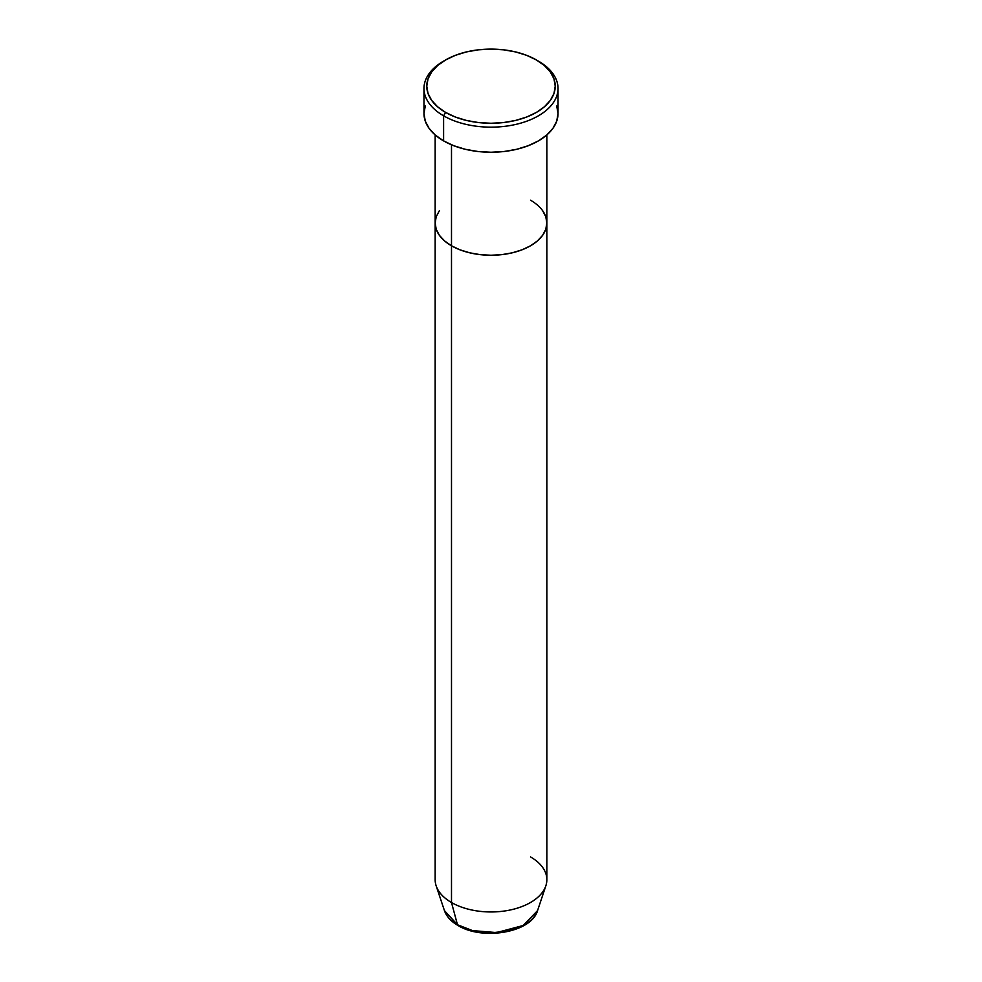 <?xml version="1.0" encoding="UTF-8"?>
<svg xmlns="http://www.w3.org/2000/svg" width="982" height="982" viewBox="0 0 982 982"><rect width="100%" height="100%" fill="white"/><g stroke="black" fill="none" stroke-linecap="round" stroke-linejoin="round"><path stroke-width="1.47" d="M445.583 59.963L443.606 61.105A67.022 38.691 0 0 0 443.606 115.827L445.583 112.402A64.235 37.083 180 0 1 445.583 59.963A64.235 37.083 180 0 1 536.418 59.963L526.683 55.348L515.575 51.923L503.533 49.812L491 49.1L478.467 49.812L466.425 51.923L455.317 55.348L445.583 59.963L437.591 65.585L431.663 71.993L428.005 78.953L426.765 86.183L428.005 93.425L431.663 100.373L437.591 106.793L445.583 112.402L455.317 117.018L466.425 120.442L478.467 122.554L491 123.266L503.533 122.554L515.575 120.442L526.683 117.018L536.418 112.402L544.409 106.793L550.337 100.373L553.995 93.425L555.235 86.183L553.995 78.953L550.337 71.993L544.409 65.585L536.418 59.963A64.235 37.083 180 0 1 536.418 112.402A64.235 37.083 180 0 1 445.583 112.402L443.606 115.827A67.022 38.691 0 0 0 538.394 115.827A67.022 38.691 0 0 0 538.394 61.105L538.394 61.105A67.022 38.691 180 0 1 558.022 88.466A67.022 38.691 180 0 1 516.655 124.211A67.022 38.691 180 0 1 443.606 115.827L443.606 140.905A67.022 38.691 0 0 0 516.655 149.301A67.022 38.691 0 0 0 558.022 113.544L556.733 121.093L552.927 128.36L546.728 135.05L538.394 140.905L528.242 145.717L516.655 149.301L504.073 151.498L491 152.247L477.927 151.498L465.345 149.301L453.758 145.717L443.606 140.905L443.606 115.827A67.022 38.691 180 0 1 423.978 88.466A67.022 38.691 180 0 1 444.613 60.528M451.499 144.808L451.499 245.807A55.851 32.246 0 0 0 512.371 252.791A55.851 32.246 0 0 0 546.851 223L545.783 229.285L542.604 235.336L537.436 240.909L530.501 245.807L522.031 249.809L512.371 252.791L501.9 254.633L491 255.246L480.1 254.633L469.629 252.791L459.969 249.809L451.499 245.807L444.564 240.909L439.396 235.336L436.217 229.285L435.149 223L436.217 216.703L439.396 210.664L436.217 216.703L435.149 223A55.851 32.246 0 0 0 451.499 245.807L451.499 144.808M530.501 200.193A55.851 32.246 180 0 1 546.851 223L545.783 216.703L542.604 210.664L545.783 216.703L546.851 223A55.851 32.246 180 0 1 512.371 252.791A55.851 32.246 180 0 1 451.499 245.807L451.499 902.519L457.465 924.749A2.799 1.608 120 0 0 457.98 925.474A2.799 1.608 -60 0 1 457.465 924.749A47.431 27.386 0 0 0 504.895 931.562A47.431 27.386 0 0 0 537.571 910.572L523.16 925.51L496.573 932.581L472.538 930.605L457.465 924.749L451.499 902.519A55.851 32.246 0 0 0 512.371 909.504A55.851 32.246 0 0 0 546.851 879.712L546.851 223L545.783 229.285L542.604 235.336L537.436 240.909L530.501 245.807L522.031 249.809L512.371 252.791L501.9 254.633L491 255.246L480.1 254.633L469.629 252.791L459.969 249.809L451.499 245.807L444.564 240.909L439.396 235.336L436.217 229.285L435.149 223L435.149 879.712A55.851 32.246 0 0 0 451.499 902.519L451.499 245.807A55.851 32.246 180 0 1 435.149 223L435.149 134.939M423.978 88.466L423.978 113.544A67.022 38.691 0 0 0 443.606 140.905L435.272 135.05L429.073 128.36L425.267 121.093L423.978 113.544L425.267 105.995M556.733 105.995L558.022 113.544L558.022 88.466M530.501 856.905A55.851 32.246 180 0 1 545.845 885.825A55.851 32.246 180 0 1 507.363 910.547A55.851 32.246 180 0 1 451.499 902.519A55.851 32.246 180 0 1 436.155 885.825L444.429 910.572A47.431 27.386 0 0 0 457.465 924.749L444.429 910.572C446.54 916.513 451.045 921.472 457.968 925.474C482.567 940.805 531.557 932.605 537.571 910.572L545.845 885.825M473.876 930.936L491 932.9L508.124 930.936M546.851 134.939L546.851 223"/></g></svg>
